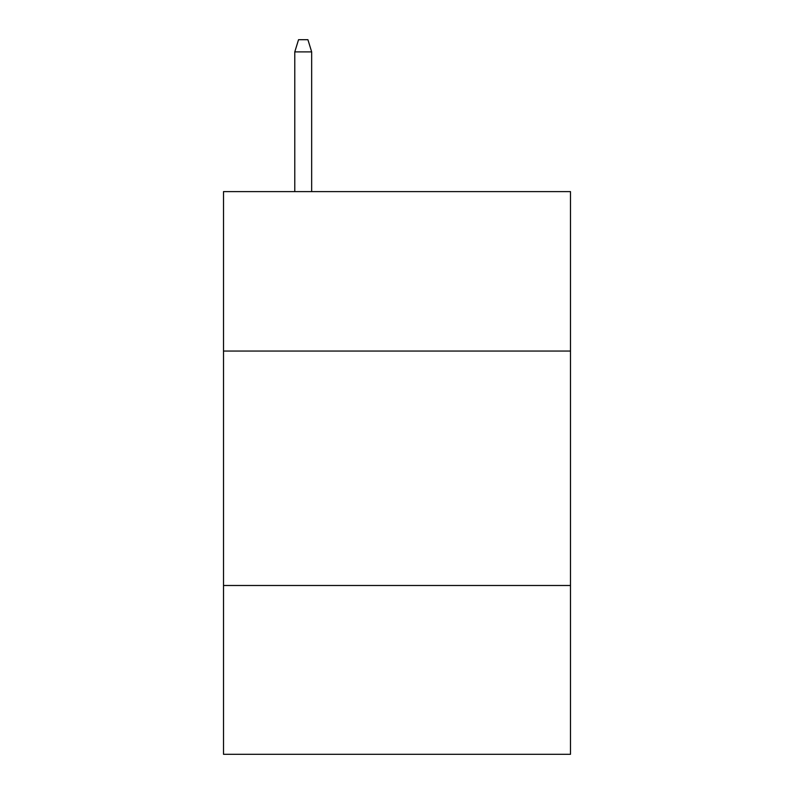 <?xml version="1.0" encoding="UTF-8"?>
<svg xmlns="http://www.w3.org/2000/svg" width="794" height="794" viewBox="0 0 794 794"><rect width="100%" height="100%" fill="white"/><g stroke="black" fill="none" stroke-linecap="round" stroke-linejoin="round"><path stroke-width="1.19" d="M570.489 351.047L570.489 191.622L223.511 191.622L223.511 351.047L570.489 351.047L570.489 754.3L223.511 754.3L223.511 351.047M570.489 585.496L223.511 585.496M311.665 191.622L311.665 51.888L294.782 51.888L294.782 191.622M294.782 51.888L298.534 39.7L307.913 39.7L311.665 51.888"/></g></svg>
